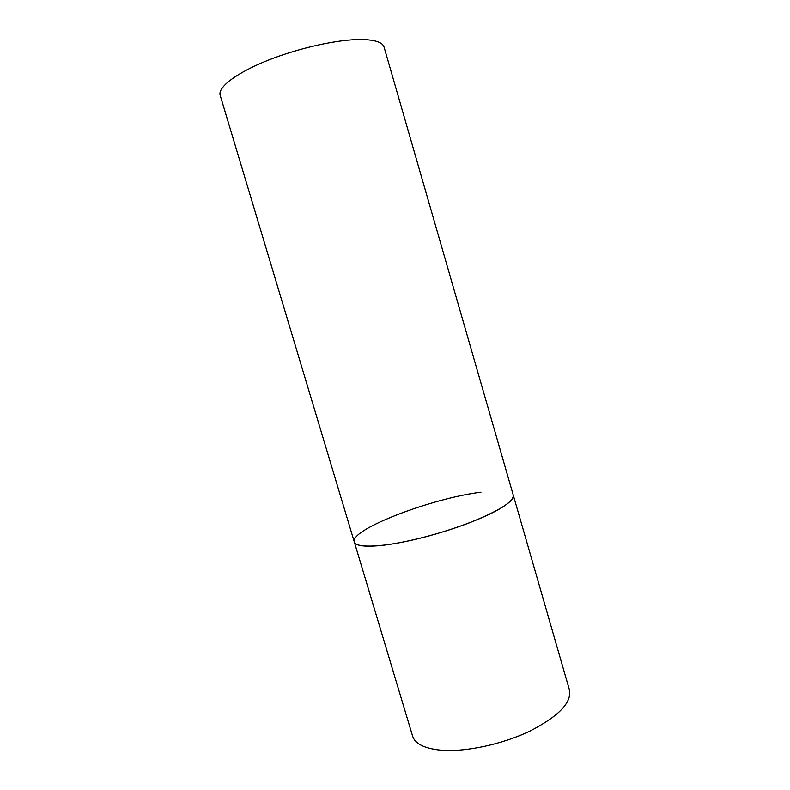 <?xml version="1.0" encoding="UTF-8"?>
<svg xmlns="http://www.w3.org/2000/svg" width="790" height="790" viewBox="0 0 790 790"><rect width="100%" height="100%" fill="white"/><g stroke="black" fill="none" stroke-linecap="round" stroke-linejoin="round"><path stroke-width="1.19" d="M354.295 541.92L220.183 95.333C217.576 87.374 236.141 73.006 267.731 60.376C299.252 47.756 339.019 39.075 362.037 39.5C375.299 39.846 382.646 42.374 384.078 47.094L569.462 690.016C571.822 702.596 558.639 716.293 529.902 731.106C502.203 744.407 465.379 752.218 441.185 750.204C424.615 748.604 415.096 743.923 412.627 736.181L354.295 541.92C355.836 547.756 377.966 547.638 410.059 540.577C442.104 533.556 479.184 520.472 498.243 509.688C509.175 503.418 514.191 498.569 513.273 495.132C513.865 501.62 499.142 510.873 469.122 522.911C440.297 533.981 403.344 543.342 380.089 545.594C364.2 547.016 355.599 545.791 354.295 541.92C349.644 529.498 431.903 498.174 480.992 492.19"/></g></svg>
